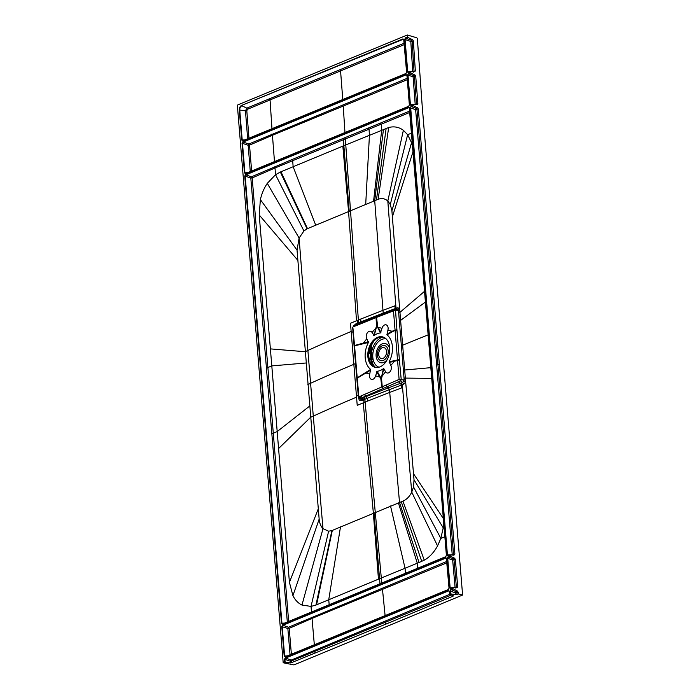 <?xml version="1.0" encoding="UTF-8"?>
<svg xmlns="http://www.w3.org/2000/svg" width="700" height="700" viewBox="0 0 700 700"><rect width="100%" height="100%" fill="white"/><g stroke="black" fill="none" stroke-linecap="round" stroke-linejoin="round"><path stroke-width="1.05" d="M462.604 595.044L293.947 664.913L283.194 662.769L237.396 105.735L237.825 104.877L407.339 35L416.824 37.8L417.366 38.596L422.214 106.19L462.604 595.044L458.377 593.985L455.752 594.659L450.642 593.88L449.531 594.247L449.409 591.404L449.627 594.16M284.69 662.156L284.463 659.4L284.909 659.347L285.136 662.104L283.194 662.769M285.136 662.104L290.745 662.961L290.605 661.316L451.43 595.017M453.058 595.648L453.11 596.155L385.901 624.102L290.745 662.961M453.206 595.709L449.531 594.247M416.526 104.449A1.05 0.682 -112.4 0 0 416.526 104.195A681.039 140.726 -11.8 0 1 417.865 103.644L415.73 76.195L414.426 76.729L413.735 75.591L415.039 75.058L410.664 72.993L410.375 71.855L408.328 72.695L407.269 71.794L404.618 39.55L405.703 38.238L411.434 40.215L412.125 41.37L410.795 41.484A1.05 0.507 109.1 0 1 411.434 40.215L412.641 39.716L407.741 37.398L407.339 35M404.618 39.55L405.466 37.861L407.505 37.021M415.223 104.422A1.05 0.63 87.3 0 1 415.196 104.335L416.526 104.195L414.426 76.729L413.096 76.86A1.05 0.507 -70.9 0 1 413.735 75.591L408.625 73.832L407.54 75.145L408.398 73.456L410.436 72.616M455.105 587.65A1.05 0.63 87.3 0 1 455.079 587.545L457.721 586.854L455.324 559.344L454.633 558.215L450.398 556.211L450.1 555.074L448.061 555.914L446.994 555.021L410.244 107.949L415.634 109.611A1.05 0.507 109.1 0 1 416.273 108.343L416.964 109.471L432.574 299.215L433.965 298.672L418.294 108.929L417.602 107.8L413.359 105.796L413.07 104.659L411.031 105.499L409.964 104.598L411.206 105.228L413.131 104.431M410.244 107.949L411.092 106.26L413.131 105.42M450.931 588.446L452.856 587.659L450.135 587.773L450.756 588.718L449.698 587.825L450.135 587.773L447.72 558.32L452.664 560.026A1.05 0.507 109.1 0 1 453.302 558.766L448.35 557.051L447.274 558.364L448.123 556.675L450.161 555.835M458.377 593.985L458.211 592.226L456.916 592.751L456.216 591.64L457.52 591.115L452.856 588.639L452.979 587.606L457.179 587.685L457.721 586.854L457.179 587.685M450.196 593.924L449.969 591.168L450.817 589.479L452.856 588.639M449.584 594.178L449.374 591.553L448.341 590.503L449.409 591.404M284.463 659.4L285.311 657.711L448.341 590.503M409.36 104.851L406.945 75.521L405.912 74.48L406.98 75.373L409.404 104.834L408.555 106.522L245.525 173.722L244.457 172.83L242.043 143.369L243.119 142.056L242.043 143.369M406.656 72.047L404.023 39.935L402.99 38.885L404.058 39.778L406.709 72.03L405.851 73.719L242.83 140.919L241.763 140.026L239.295 110.04L239.741 109.996A3.439 2.328 104 0 1 241.868 105.77L246.838 108.132L245.464 110.862L239.741 109.996L242.209 139.974L241.763 140.026M449.085 588.079L446.67 558.749L445.646 557.699L446.705 558.6L449.129 588.053L448.28 589.741L285.25 656.95L284.191 656.049L281.767 626.587L282.616 624.907L282.214 626.544L284.629 656.005L284.191 656.049M408.616 107.284L409.675 108.176L446.434 555.249L445.585 556.938L282.555 624.146L281.488 623.245L244.737 176.173L245.586 174.492L408.616 107.284L409.675 108.176M457.52 591.115L458.211 592.226M450.1 555.074L454.352 554.872L454.895 554.059L454.352 554.872M433.965 298.672L454.895 554.059L453.023 555.424M413.07 104.659L417.322 104.457L417.865 103.644L417.322 104.457M415.039 75.058L415.73 76.195M410.375 71.855L414.811 71.654L415.345 70.858L414.811 71.654M413.341 40.871L415.345 70.858L414.05 71.391L412.125 41.37L413.341 40.871L412.641 39.716M375.489 367.43A15.689 10.631 104 0 1 368.865 356.86A15.689 10.631 104 0 1 378.578 337.592A15.689 10.631 104 0 1 383.101 337.033M377.58 337.339A15.689 10.631 -76 0 0 367.885 353.089A15.689 10.631 -76 0 0 374.99 367.316A15.689 10.631 -76 0 0 380.012 366.861A15.689 10.631 -76 0 0 389.707 351.111A15.689 10.631 -76 0 0 382.602 336.884A15.689 10.631 -76 0 0 377.58 337.339M383.889 368.786L383.39 368.699A19.521 13.23 104 0 1 377.142 371.271L375.594 375.848A4.532 3.071 104 0 1 371.464 379.365A4.532 3.071 104 0 1 369.696 374.132L370.65 369.381A19.521 13.23 104 0 1 368.436 342.449L366.783 338.783A4.532 3.071 104 0 1 367.614 332.474A4.532 3.071 104 0 1 372.033 332.465L374.203 335.51A19.521 13.23 104 0 1 380.45 332.938L381.999 328.361A4.532 3.071 104 0 1 386.129 324.844A4.532 3.071 104 0 1 387.905 330.076L386.942 334.828A19.521 13.23 104 0 1 389.156 361.751L390.81 365.426A4.532 3.071 104 0 1 389.979 371.735A4.532 3.071 104 0 1 385.569 371.735L383.889 368.786L381.159 378.359A17.43 0.674 -166.3 0 1 381.526 378.464L380.826 378.752L381.78 386.969L359.441 396.629L360.981 398.685L362.714 397.967L363.755 399.726L364.017 402.526L357.227 405.361L356.457 396.148A115.535 38.028 175.3 0 0 358.225 395.386M389.156 361.751L399.376 359.608L396.953 330.172L394.896 330.374L386.942 334.828M387.905 330.076L392.026 331.266L396.909 329.613L395.517 310.144L393.479 310.905L394.634 309.435L381.106 314.632L380.319 315.954L393.479 310.905L399.114 379.4L402.675 382.471L400.453 383.311L398.37 381.841L400.514 380.975L401.24 379.68L399.42 360.159L394.494 361.209L390.81 365.426M386.803 334.171L392.026 331.266L392.114 331.87M380.774 314.764L354.261 325.386L353.281 326.83L376.075 317.616L376.477 325.841L377.178 325.553L377.808 327.705L376.547 317.433L380.144 316.033L380.931 314.72M376.828 316.312L376.075 317.616L377.352 316.111M372.033 332.465L375.716 328.256L376.854 325.955L373.713 335.414M377.808 327.705L380.45 332.938M380.896 332.456L378.175 327.241L381.999 328.361M374.203 335.51L376.127 328.396M370.65 369.381L357.201 377.834L354.576 345.861L363.422 343.691L363.405 343.07L354.541 345.502L352.914 327.81M354.541 345.502L354.366 346.588M363.422 343.691L368.436 342.449M368.471 341.731L363.405 343.07L366.783 338.783M357.201 377.834L357.026 378.901M359.441 396.629L358.864 396.655L357.227 378.192L365.873 373.012L365.785 372.418M370.799 370.037L365.873 373.012L369.696 374.132M376.696 371.752L380.826 378.752L381.159 378.359L377.142 371.271M364.49 394.441L365.558 396.191L387.161 386.697M403.629 384.265L402.299 384.773L411.749 492.109L413.525 486.938L414.024 479.78L405.676 382.06L403.629 384.265L402.675 382.471L404.189 380.004L399.114 379.4L381.78 386.969L382.777 388.71M383.303 388.483L382.252 386.759L381.526 378.464L382.183 376.031L385.569 371.735M375.594 375.848L379.724 377.046L380.091 376.582M383.39 368.699L381.771 375.891M394.476 360.588L394.494 361.209L389.13 362.477M394.502 309.479L380.949 314.676M394.634 309.435L395.517 310.144L398.466 310.485L397.898 309.418L399.613 308.341L399.945 312.366L398.624 312.41L398.466 310.485L399.787 310.441M353.692 326.655L354.261 325.386M359.039 396.795L360.08 398.554L359.152 398.449M359.389 398.571L360.57 398.851L360.08 398.554L365.558 396.191L366.152 396.55L388.334 387.879L385.822 385.131M386.006 385.061L387.17 386.697M387.039 386.776L398.37 381.841L397.381 380.109M418.547 217.385L424.559 291.305L399.945 312.366L405.676 382.06L403.804 381.255M405.501 379.96L404.189 380.004L398.624 312.41M437.868 452.34L431.716 378.394L404.023 378.079M424.559 291.305L431.716 378.394M443.537 521.325L443.223 527.835L440.834 538.396L437.544 545.93L411.749 492.109C409.544 496.597 406.604 499.599 402.929 501.113L331.879 530.591L328.615 531.195L322.989 528.666C320.819 526.391 319.541 523.206 319.156 519.111L297.036 250.101L299.101 238.035L303.931 230.983L307.072 228.804L378.123 199.308C381.806 197.96 385.035 198.537 387.817 201.04L396.007 308.289L397.338 307.781L399.613 308.341L392.368 216.843L413.123 151.384M378.123 199.308L388.684 127.514C394.091 126.122 398.991 127.05 403.375 130.287L407.645 134.706L411.556 142.686L412.886 148.514M244.737 176.173L245.184 176.129L281.934 623.201L282.73 623.875L445.76 556.666L446.399 555.398L409.308 107.678M409.561 108.124L408.844 107.66L409.64 108.334L446.39 555.275M352.966 331.748A115.535 38.028 -4.7 0 1 351.225 332.491L350.473 323.277L358.374 319.988L345.345 138.941L409.911 112.376M388.684 127.514L343.858 145.714L343.507 139.702L345.345 138.941L344.645 137.795L368.34 128.039L380.555 123.025L381.246 124.171L381.692 130.191L373.581 201.075M403.375 130.287L387.817 201.04L390.303 204.505L391.912 210.779L392.368 216.843M376.46 199.955L386.146 128.371M382.305 314.51L382.996 313.189L358.566 322.77L358.374 319.988L382.961 310.328L374.71 200.638L383.451 129.474M356.519 320.757L348.53 211.155L342.851 146.134L343.858 145.714L349.186 210.884M342.851 146.134L280.341 172.034L275.546 174.711L275.004 167.991L343.507 139.702L342.808 138.556L344.645 137.795M297.832 260.339L259.21 214.97L260.374 199.605C261.765 193.559 264.075 188.143 267.286 183.347L275.546 174.711L303.931 230.983M259.21 214.97L271.801 365.899L267.89 367.553L252.184 177.923L250.819 178.08L287.315 621.968M307.851 384.545A1239.761 408.056 175.3 0 0 310.59 383.294L313.285 416.124A1239.761 408.056 175.3 0 1 310.546 417.375L278.582 448.551L271.801 365.899L306.075 362.985M382.498 314.431L383.189 313.11L382.961 310.328L394.887 305.83L395.124 308.63L396.007 308.289L395.316 309.619M382.996 313.189L395.124 308.63L394.424 309.96M357.271 320.442L357.438 322.796L353.745 325.623M354.533 325.447L355.303 324.135M363.799 400.155L361.594 400.619C359.905 400.942 358.96 400.137 358.759 398.213L358.741 398.02M362.005 400.444L360.57 398.851L361.594 400.619M361.769 398.352L362.801 400.12L364.858 399.271L365.12 402.071L364.017 402.526M388.526 387.826L400.461 383.303L401.406 385.105L389.287 389.681L388.334 387.879L389.48 389.62L389.716 392.411L365.12 402.071L381.308 577.981L417.287 563.22L417.743 568.199M367.456 401.118L367.194 398.317L364.858 399.271L363.816 397.512L366.152 396.55L367.194 398.317L389.287 389.681M401.345 382.979L402.299 384.773L401.406 385.105L401.634 387.914L389.716 392.411L399.525 502.442L419.055 562.503L424.252 560.192C429.537 557.183 433.965 552.431 437.544 545.93M401.275 501.76L421.75 561.4M398.396 502.889L417.287 563.22L419.055 562.503M381.832 583.004L381.308 577.981L328.738 599.76L329.184 604.704M332.308 530.425L316.575 604.809L328.738 599.76L340.489 526.89M316.575 604.809L315.945 605.062L331.879 530.591M328.615 531.195L311.036 606.41L315.945 605.062M311.5 611.992L311.036 606.41L301.963 605.054C298.209 603.251 295.199 600.128 292.933 595.683L289.415 582.383L278.582 448.551M288.654 621.416L273.289 433.213L271.95 433.361M284.637 623.07L281.488 623.245M446.338 555.345L445.585 556.938M315.674 225.076L293.134 166.731L292.688 160.685L291.996 159.556L251.457 176.811A1.05 0.507 109.1 0 0 250.819 178.08L245.184 176.129L245.586 174.492M291.996 159.556L342.808 138.556M351.225 332.491L353.841 364.324A1249.64 411.416 175.3 0 0 310.59 383.294L307.886 350.464A1239.761 408.1 -4.7 0 1 305.148 351.715L270.392 348.889M356.457 396.148L353.841 364.324A115.535 38.028 175.3 0 0 355.469 363.624M357.438 322.796L355.74 324.922M354.944 325.273L355.714 323.96M457.082 594.519L456.916 592.751L455.586 592.909L455.752 594.659M449.969 591.168L450.415 591.124L450.642 593.88M453.093 589.015L451.054 589.855L450.415 591.124L455.586 592.909A1.05 0.507 -70.9 0 1 456.216 591.64L450.817 589.479M452.909 587.624L450.844 588.481M450.398 556.211L448.123 556.675M454.633 558.215L453.302 558.766A1.05 0.682 -112.3 0 1 453.994 559.886L452.664 560.026L455.079 587.545L453.539 587.615M455.324 559.344A681.056 300.877 -177 0 0 453.994 559.886L456.409 587.396L455.875 588.219M448.061 555.914L450.161 554.855L447.44 554.969L448.236 555.642M450.214 554.811L448.14 555.678M446.994 555.021L447.44 554.969L410.681 107.896L411.092 106.26M418.294 108.929L415.634 109.611L431.27 299.355L432.574 299.215L453.556 554.61L450.835 554.811M452.252 554.837A1.05 0.63 87.3 0 1 452.226 554.75L431.27 299.355M413.184 104.396L411.11 105.254M410.664 72.993L408.398 73.456M408.328 72.695L410.436 71.627L407.269 71.794M413.516 72.188L414.05 71.391L412.72 71.514L410.795 41.484L405.064 39.498L407.715 71.75L408.511 72.424M410.489 71.593L408.415 72.45M407.741 37.398L405.466 37.861M449.689 594.344L291.244 660.056L285.547 658.087L448.577 590.879L449.374 591.553L449.041 590.905M292.101 662.812L291.244 660.056A1.05 0.507 -70.9 0 0 290.605 661.316L284.909 659.347L285.311 657.711M406.613 74.874L406.945 75.521L406.149 74.848L243.119 142.056L248.806 144.025L407.12 78.33M409.404 104.834L408.669 106.26L409.369 104.983L406.98 75.373M250.285 171.553L248.168 145.285L242.48 143.325L244.904 172.778L245.639 173.469L408.555 106.522M247.608 172.655L244.457 172.83M248.806 144.025L249.524 145.136L248.168 145.285A1.05 0.507 109.1 0 1 248.806 144.025M251.624 171.001L249.524 145.136L272.449 135.258L271.749 134.129M274.479 161.577L272.449 135.258L407.225 79.704M248.973 138.171L246.803 110.731L247.537 109.252L246.838 108.132L404.224 43.19M239.295 110.04A3.78 2.564 -76 0 1 241.64 105.402L403.226 39.261L404.058 39.778M406.709 72.03L405.974 73.456L406.604 72.118L403.69 39.279M405.851 73.719L243.005 140.648L242.209 139.974L244.904 139.851M247.642 138.722L245.464 110.862L246.803 110.731M404.338 44.581L340.567 70.919L339.876 69.79M287.332 655.874L284.629 656.005L285.434 656.679L448.455 589.47L449.129 588.053M446.346 558.101L449.032 588.149L448.28 589.741M281.767 626.587L287.849 628.495A1.05 0.507 109.1 0 1 288.488 627.226L289.223 628.337L312.034 618.406L314.326 644.753M446.836 561.426L288.488 627.226L282.852 625.275L445.874 558.075M385.096 615.571L382.489 589.356L446.95 562.791M381.797 588.262L382.489 589.356L312.034 618.406L311.342 617.286M291.375 654.211L289.223 628.337L287.849 628.495L290.054 654.754M369.084 358.592L369.871 358.277M370.405 352.879L368.865 353.491M370.895 358.829L370.842 357.63L369.119 358.75M370.379 352.502L370.326 351.295L369.005 352.205M369.355 359.835L371.236 359.091M370.842 358.829L369.303 359.608M369.25 359.634L371.105 358.899M371.271 344.977L371.814 356.3L371.306 356.501L371.061 353.658L371.28 357.945L371.814 362.836L372.243 362.618L371.63 359.012L371.752 362.066L372.225 362.189M372.54 363.029L371.814 362.836L372.181 365.277M371.026 345.467L371.079 350.131L370.484 346.684M370.659 346.273L371.096 349.545M383.154 337.05A16.529 11.209 104 0 0 371.621 351.995L371.053 352.1L371.595 354.139M371.551 353.78L371.053 352.686M372.96 366.012L372.531 363.099A1.741 0.805 169.6 0 0 371.989 363.466M375.55 367.439A16.529 11.209 -76 0 1 372.531 363.099L372.172 361.174M372.627 359.091L371.892 358.916L371.761 357.726A1.741 0.578 175.3 0 0 371.28 357.945M372.348 359.188L371.63 359.012M371.683 356.519L371.761 357.726M371.779 352.835L371.07 352.66M371.989 352.721L371.42 352.669M371.429 356.606L372.041 356.694M368.891 353.211L370.317 352.485M370.58 352.555L368.734 353.29M370.37 352.415L370.808 357.735L369.101 358.654L370.755 357.866M409.964 104.598L407.54 75.145M449.698 587.825L447.274 558.364M452.795 587.878L450.756 588.718M242.891 141.68L405.912 74.48M241.64 105.402L402.99 38.885M282.616 624.907L445.646 557.699M396.909 329.613L396.953 330.172M353.325 329.989L353.115 330.715M399.376 359.608L399.42 360.159M397.898 309.418L394.756 309.4M391.746 311.57L392.341 310.319M358.733 324.502L359.336 323.234M355.373 325.911L355.976 324.642M358.575 393.767L358.356 394.441M358.864 396.655L358.636 397.346M361.13 395.911L362.206 397.67L363.816 397.512M387.039 386.767L388.526 387.809M413.49 473.699L443.301 518.455M404.688 370.002L430.902 367.658M400.61 320.39L425.504 301.989M390.303 204.505L407.645 134.706L411.618 133.096M409.806 111.011L380.555 123.025M365.715 204.181L369.442 135.205L369.04 129.185L368.34 128.039M307.493 228.611L280.971 171.78M307.072 228.804L280.341 172.034M351.146 331.494A1249.649 411.416 175.3 0 0 307.886 350.464L299.101 238.035L267.286 183.347M297.036 250.101L260.374 199.605M309.619 406.105L277.2 431.55L273.289 433.213L270.594 400.382L269.246 400.531M396.646 309.111L397.338 307.781M360.115 323.111L360.902 321.808L360.71 319.025M357.779 324.074L358.566 322.77L357.464 323.225L356.676 324.529M358.759 398.213L358.977 397.512M402.929 501.113L424.252 560.192M390.53 505.986L405.046 568.234L405.527 573.239M374.001 512.697L379.986 583.765M363.265 402.841L373.345 512.969L378.455 579.163M356.545 397.154A1249.649 411.25 175.3 0 0 313.285 416.124L322.989 528.666L301.963 605.054M319.156 519.111L292.933 595.683M318.264 508.856L289.415 582.383M282.73 623.875L445.646 556.71M413.525 486.938L440.834 538.396L444.806 536.769M414.024 479.78L443.223 527.835M402.649 345.196L428.137 334.845M274.304 166.871L275.004 167.991L252.184 177.923A1.05 0.717 -114.7 0 0 251.457 176.811L245.814 174.86L408.844 107.66M270.594 400.382L267.89 367.553L266.551 367.701M391.912 210.779L411.556 142.686M413.359 105.796L411.32 106.636L416.273 108.343L417.602 107.8M436.669 365.015L439.364 364.341M413.805 104.396L415.196 104.335L413.096 76.86L407.986 75.093L410.41 104.554L413.105 104.431M412.746 71.619A1.05 0.63 -92.7 0 1 412.72 71.514L411.11 71.593M385.901 624.102L385.053 621.32M314.23 650.178L315.088 653.056M448.577 590.879L449.286 591.343M408.616 106.295L245.7 173.451M406.149 74.848L406.858 75.32M344.96 132.528L343.254 106.4L342.562 105.263M403.226 39.261L403.935 39.725M405.912 73.491L243.005 140.648M271.967 128.695L270.051 99.934L340.567 70.919L342.773 99.505M247.537 109.252L270.051 99.934L269.36 98.788M285.434 656.679L448.341 589.523M370.02 347.918L371.368 364.289M369.241 359.371L370.851 358.575L370.799 357.919M368.918 352.94L370.335 352.231L370.283 351.584M371.061 345.914A1.741 0.578 175.3 0 1 371.332 345.774A19.241 13.046 104 0 1 374.045 340.909M386.531 351.444A5.626 3.815 -76 0 0 382.183 347.769A5.626 3.815 -76 0 0 378.7 354.672A5.626 3.815 104 0 0 383.049 358.356A5.626 3.815 104 0 0 386.531 351.444M371.053 352.1L371.079 350.131M373.004 365.374L372.286 365.207M372.26 359.406L371.525 359.231M386.137 338.905A14.595 9.896 -76 0 0 373.389 350.752A14.595 9.896 -76 0 0 379.059 367.203M389.786 349.676A9.861 6.685 -76 0 0 381.981 343.98A9.861 6.685 -76 0 0 376.119 355.985A9.861 6.685 104 0 0 380.371 362.652A9.861 6.685 104 0 0 387.345 359.424M377.405 355.329A7.744 5.25 104 0 1 382.2 345.817A7.744 5.25 104 0 1 388.194 350.884A7.744 5.25 -76 0 1 383.399 360.395A7.744 5.25 -76 0 1 377.405 355.329M371.726 353.062L371 352.887M370.002 347.979L370.283 351.4L369.014 352.126M377.186 316.155L376.679 316.356M353.85 325.57L352.678 327.539L354.113 346.308L358.4 397.101L359.581 398.755M370.886 358.759L371.262 364.192M370.221 351.514L369.023 352.1"/></g></svg>
